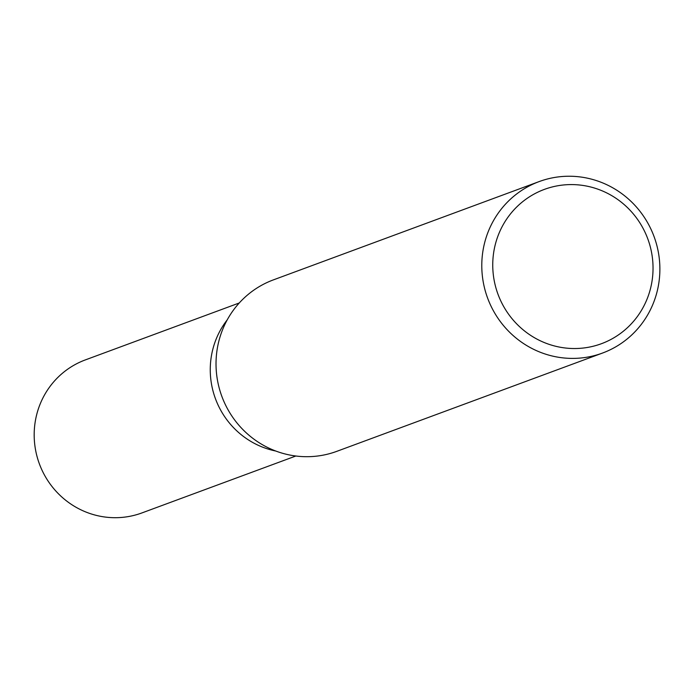<?xml version="1.0" encoding="UTF-8"?>
<svg xmlns="http://www.w3.org/2000/svg" width="694" height="694" viewBox="0 0 694 694"><rect width="100%" height="100%" fill="white"/><g stroke="black" fill="none" stroke-linecap="round" stroke-linejoin="round"><path stroke-width="1.04" d="M275.752 451.022A81.571 79.185 -110.3 0 1 210.776 379.011A81.571 79.185 -110.3 0 1 227.233 319.847A81.571 79.185 -110.3 0 0 210.776 379.011A81.571 79.185 -110.3 0 0 275.752 451.022M602.539 353.046L336.781 451.343A91.4 88.728 -110.3 0 1 216.606 374.266A91.4 88.728 -110.3 0 1 273.367 279.89L539.125 181.594A91.4 88.728 -110.3 0 1 659.3 258.671A91.4 88.728 -110.3 0 1 602.539 353.046A91.4 88.728 -110.3 0 1 482.365 275.969A91.4 88.728 -110.3 0 1 539.125 181.594M652.516 258.775A82.256 79.853 -110.3 0 1 582.049 348.162A82.256 79.853 -110.3 0 1 493.269 274.347A82.256 79.853 -110.3 0 1 563.736 184.951A82.256 79.853 -110.3 0 1 652.516 258.775M295.835 456.01L141.958 512.918A81.571 79.185 -110.3 0 1 34.7 444.134A81.571 79.185 -110.3 0 1 85.362 359.9L239.239 302.983"/></g></svg>
